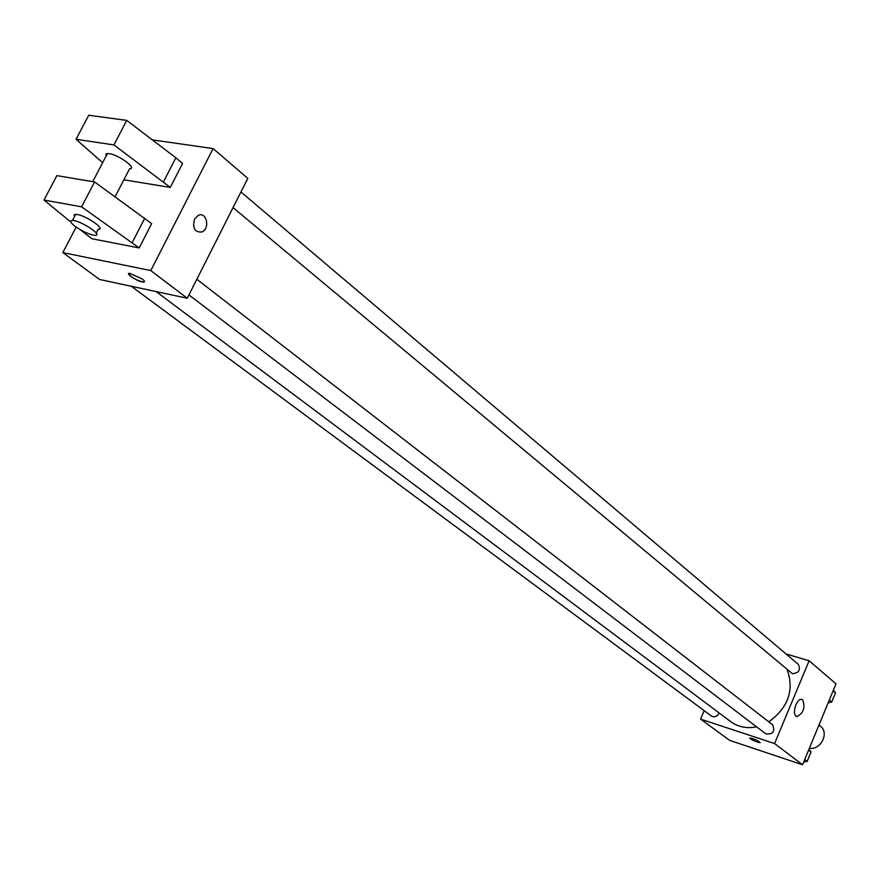 <?xml version="1.0" encoding="UTF-8"?>
<svg xmlns="http://www.w3.org/2000/svg" width="880" height="880" viewBox="0 0 880 880"><rect width="100%" height="100%" fill="white"/><g stroke="black" fill="none" stroke-linecap="round" stroke-linejoin="round"><path stroke-width="1.32" d="M809.369 748.264C820.688 750.497 829.576 732.776 820.446 726.242L818.961 725.043M785.983 653.906L809.138 660.77L836 683.848L802.538 764.764L729.63 740.366L700.59 719.114L704.187 710.688M156.134 291.588L730.906 721.754C738.232 727.056 746.779 728.739 756.525 726.814M768.856 721.853C788.304 707.487 794.409 690.129 787.182 669.779M809.138 660.77L774.576 743.556L700.59 719.114M188.936 294.921L765.743 733.821C773.014 734.624 775.313 731.61 772.64 724.79L196.834 279.268M131.329 286.275L711.392 716.023C714.527 717.596 717.145 716.595 719.235 713.02M240.933 191.983L798.248 664.301C800.866 669.9 798.93 673.046 792.44 673.717L233.035 207.625M774.576 743.556L802.538 764.764M802.747 699.908C805.387 707.509 803.506 713.064 797.093 716.573C791.34 716.144 796.07 698.192 801.614 699.402L802.747 699.908M760.21 742.544L757.383 742.093C752.466 740.234 749.969 738.859 749.914 737.979C754.831 739.057 758.219 740.619 760.089 742.643L757.383 742.093C752.972 740.454 750.442 739.112 749.793 738.067M152.339 139.887L213.103 148.577L247.797 178.387L187.253 298.243L99.605 279.488L62.821 252.582L76.131 227.106M142.087 278.883C144.683 280.929 145.156 282.007 143.495 282.139C138.897 282.359 124.245 273.064 129.558 273.273L142.087 278.883M213.103 148.577L150.766 270.578L187.253 298.243M150.766 270.578L62.821 252.582M128.601 273.614C131.076 277.365 136.037 280.214 143.495 282.139L144.441 281.798M194.557 219.175L198.176 215.446C206.503 211.068 210.43 228.591 201.916 231.968C194.744 232.496 192.291 228.239 194.557 219.175C192.28 228.239 194.733 232.496 201.905 231.968C210.419 228.591 206.503 211.068 198.165 215.435M123.882 179.806L170.269 187.407L182.589 163.427L175.846 157.795L126.753 120.395L88.715 115.236L76.021 139.293L102.641 162.668M80.146 229.647L91.806 238.711L139.172 247.951L151.668 223.641L94.589 181.951L56.859 175.637L44 200.035L70.785 221.98M115.071 196.757L129.591 168.806C137.786 168.894 118.888 154.792 109.109 153.604L105.985 153.89L106.073 156.112M170.269 187.407L113.938 144.914L76.021 139.293M145.365 134.574L137.269 128.403M96.228 233.057L98.208 229.24C106.282 229.68 86.966 216.018 77.275 214.5L74.217 214.632L74.415 216.656M139.172 247.951L81.587 206.822L44 200.035M74.943 226.248C70.334 222.618 69.487 220.682 72.424 220.462C80.333 220.22 103.917 235.785 95.04 235.334C89.342 234.575 82.643 231.55 74.943 226.248M81.587 206.822L94.589 181.951M113.938 144.914L126.753 120.395M132.198 242.605L144.749 218.207M163.46 181.863L175.846 157.795M833.382 690.173L835.505 692.791L831.688 702.031L828.113 702.911M833.129 690.778L835.505 692.791M829.301 700.04L831.688 702.031M808.94 749.298L811.041 752.004L807.169 761.365L803.605 762.201M798.479 763.4L796.884 762.872M808.599 750.112L811.041 752.004M804.727 759.495L807.169 761.365M744.92 745.481L743.325 744.942M796.433 716.364L797.093 716.573M92.73 181.632L107.448 153.483M72.424 220.462L75.636 214.324"/></g></svg>
